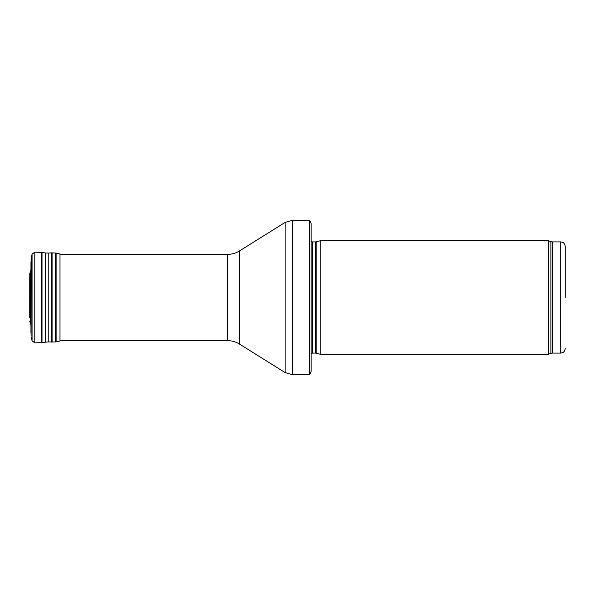 <?xml version="1.0" encoding="UTF-8"?>
<svg xmlns="http://www.w3.org/2000/svg" width="595" height="595" viewBox="0 0 595 595"><rect width="100%" height="100%" fill="white"/><g stroke="black" fill="none" stroke-linecap="round" stroke-linejoin="round"><path stroke-width="0.89" d="M565.25 297.5L565.25 246.449L565.25 297.5M548.516 297.5L548.516 354.226L320.192 354.226L320.192 240.774L548.516 240.774L548.516 297.5M311.118 236.237L311.118 358.763M309.244 220.351C309.519 219.919 310.144 220.976 311.118 223.527L311.118 371.473C310.144 374.024 309.519 375.081 309.244 374.649L292.331 374.649L292.331 220.351L309.244 220.351L309.244 374.649M31.052 326.224L30.643 323.539L30.643 271.461L29.787 273.41L29.809 316.86M565.25 246.449C564.588 242.552 562.439 242.329 562.513 242.284L560.713 241.905L560.713 353.095L562.513 352.716C562.439 352.671 564.588 352.448 565.25 348.551M560.713 241.905L552.435 241.905L552.435 353.095L560.713 353.095M552.435 241.905L550.881 241.637L550.881 353.363L552.435 353.095M316.19 353.155L315.714 353.095L315.714 241.905L316.19 241.845L316.19 353.155L320.192 354.226M315.714 241.905L312.405 241.905L312.405 353.095L311.118 353.631M239.488 250.941L239.488 344.059C235.799 341.783 231.79 340.637 227.461 340.615L227.461 254.385C231.79 254.363 235.799 253.217 239.488 250.941L285.109 222.418L285.109 372.582L292.331 374.649M32.063 254.214L32.063 340.786L34.8 342.884L34.8 252.116L32.063 254.214L31.104 258.84L30.962 332.434M31.104 258.84L30.962 332.895M31.208 258.074L31.104 336.16M34.8 252.116L41.561 252.414L41.561 342.586L48.225 341.917L55.35 341.984L59.991 341.032L59.991 253.968L60.943 254.385M41.561 252.414L42.022 252.459L42.022 342.541M42.022 252.459L45.384 252.957L45.384 342.043M45.384 252.957L48.225 253.083L48.225 341.917M48.225 253.083L51.609 252.875L51.609 342.125M51.609 252.875L52.077 252.875L52.077 342.125M52.077 252.875L55.35 253.016L55.35 341.984M55.35 253.016L56.123 253.113L56.123 341.887M29.787 273.41L29.75 317.633M550.881 241.637L548.516 240.774M550.881 353.363L548.516 354.226M316.19 241.845L320.192 240.774M315.714 353.095L312.405 353.095M312.405 241.905L311.118 241.369M285.109 222.418L292.331 220.351M239.488 344.059L285.109 372.582M227.461 254.385L59.991 254.385M227.461 340.615L59.991 340.615M31.052 268.776L30.643 271.461M30.962 262.105L30.955 332.702M32.063 340.786L31.208 336.926M34.8 342.884L41.561 342.586M56.123 253.113L59.991 253.968M30.643 323.539L29.787 321.59M29.75 277.367L29.75 317.596M29.809 278.14L29.75 277.404"/></g></svg>
